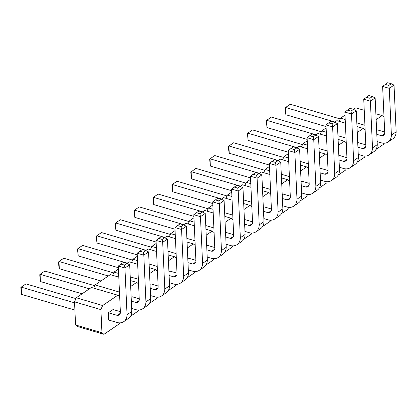 <?xml version="1.0" encoding="UTF-8"?>
<svg xmlns="http://www.w3.org/2000/svg" width="417" height="417" viewBox="0 0 417 417"><rect width="100%" height="100%" fill="white"/><g stroke="black" fill="none" stroke-linecap="round" stroke-linejoin="round"><path stroke-width="0.63" d="M364.249 110.323L355.764 107.826L353.48 109.379M345.005 115.139L340.6 118.131L339.24 121.352M119.679 296.711L117.792 295.22L91.422 287.459L76.259 297.764L74.528 301.861L75.576 324.984L77.567 326.553L103.937 334.314L119.1 324.009L119.585 322.867M118.793 277.128L110.302 274.631L95.139 284.936L93.778 288.152M118.428 269.111L114.023 272.103L112.663 275.324M137.673 264.295L129.187 261.798L126.904 263.351M137.308 256.278L132.903 259.27L131.543 262.491M156.552 251.461L148.066 248.965L145.783 250.518M156.187 243.445L151.783 246.442L150.422 249.658M175.437 238.633L166.946 236.137L164.668 237.685M175.072 230.617L170.668 233.609L169.307 236.83M194.317 225.8L185.831 223.303L183.548 224.857M193.952 217.783L189.547 220.781L188.187 223.997M213.196 212.972L204.711 210.476L202.427 212.024M212.832 204.956L208.427 207.947L207.067 211.169M232.081 200.139L223.595 197.642L221.312 199.196M231.716 192.122L227.312 195.114L225.951 198.336M250.961 187.311L242.475 184.809L240.192 186.363M250.596 179.294L246.192 182.286L244.831 185.508M269.841 174.478L261.355 171.981L259.072 173.529M269.476 166.461L265.071 169.453L263.711 172.674M288.726 161.645L280.24 159.148L277.957 160.701M288.361 153.628L283.956 156.625L282.596 159.841M307.605 148.817L299.119 146.32L296.836 147.868M307.24 140.8L302.836 143.792L301.475 147.013M326.485 135.984L317.999 133.487L315.716 135.04M326.12 127.967L321.716 130.964L320.36 134.18M345.37 123.156L336.884 120.659L334.601 122.207M130.542 316.232L137.98 311.176L138.465 310.034M375.863 113.742L382.134 115.587L376.134 119.663M356.983 126.57L363.254 128.415L365.141 129.906M363.254 128.415L357.254 132.497M338.104 139.403L344.369 141.248L346.256 142.739M344.369 141.248L338.369 145.325M319.219 152.236L325.489 154.076L327.376 155.572M325.489 154.076L319.49 158.158M300.339 165.064L306.61 166.909L308.497 168.4M306.61 166.909L300.61 170.986M281.459 177.897L287.725 179.743L289.612 181.233M287.725 179.743L281.725 183.819M262.574 190.725L268.845 192.571L270.732 194.061M268.845 192.571L262.846 196.647M243.695 203.559L249.965 205.404L251.852 206.895M249.965 205.404L243.966 209.48M224.815 216.387L231.081 218.232L232.967 219.723M231.081 218.232L225.081 222.313M205.93 229.22L212.201 231.065L214.088 232.556M212.201 231.065L206.201 235.141M187.051 242.053L193.321 243.898L195.208 245.389M193.321 243.898L187.322 247.974M168.171 254.881L174.436 256.726L176.323 258.217M174.436 256.726L168.437 260.802M149.286 267.714L155.557 269.559L157.444 271.05M155.557 269.559L149.557 273.635M130.406 280.542L136.677 282.387L138.559 283.878M136.677 282.387L130.672 286.463M117.792 295.22L102.629 305.525L100.898 309.623L101.951 332.745L103.937 334.314M149.427 303.399L156.865 298.348L157.345 297.201M168.306 290.571L175.745 285.515L176.229 284.373M187.186 277.738L194.624 272.682L195.109 271.54M206.071 264.91L213.509 259.854L213.989 258.712M224.951 252.077L232.389 247.02L232.874 245.879M243.83 239.243L251.269 234.192L251.753 233.051M262.715 226.415L270.153 221.359L270.633 220.218M281.595 213.582L289.033 208.531L289.518 207.385M300.475 200.754L307.913 195.698L308.398 194.557M319.359 187.921L326.798 182.865L327.277 181.723M338.239 175.093L345.677 170.037L346.162 168.895M357.119 162.26L364.562 157.204L365.042 156.062M376.004 149.427L383.442 144.376L383.921 143.229M382.134 115.587L384.021 117.078M177.001 273.171L169.724 271.029L168.927 271.571M158.121 286.005L150.839 283.862L150.047 284.404M195.886 260.344L188.604 258.201L187.806 258.738M233.645 234.677L226.368 232.535L225.571 233.077M214.765 247.51L207.484 245.368L206.691 245.91M328.054 170.527L320.777 168.385L319.98 168.921M309.174 183.355L301.892 181.213L301.095 181.755M290.295 196.188L283.013 194.046L282.215 194.588M271.41 209.016L264.133 206.874L263.335 207.416M252.53 221.849L245.248 219.707L244.451 220.249M346.939 157.694L339.657 155.551L338.859 156.094M365.818 144.861L358.537 142.718L357.739 143.26M139.242 298.833L131.96 296.69L131.162 297.232M120.357 311.666L113.08 309.523L108.321 312.755L117.25 315.382A5.301 3.769 -124.2 0 0 119.132 314.908A5.301 3.769 -124.2 0 0 120.409 312.734L118.287 266.036L124.933 267.995L127.049 314.689A13.214 9.393 55.8 0 1 123.734 321.658A13.214 9.393 55.8 0 1 117.578 322.638L108.649 320.011L108.321 312.755M384.698 132.033L377.421 129.89L376.624 130.432M340.6 118.131L345.203 119.486M356.816 122.906L364.927 125.293M321.716 130.964L326.318 132.314M337.937 135.733L346.047 138.121M302.836 143.792L307.438 145.147M319.052 148.567L327.168 150.954M283.956 156.625L288.559 157.98M300.172 161.395L308.283 163.782M265.071 169.453L269.674 170.808M281.293 174.228L289.403 176.615M246.192 182.286L250.794 183.642M262.408 187.056L270.524 189.443M227.312 195.114L231.915 196.47M243.528 199.889L251.639 202.276M208.427 207.947L213.03 209.303M224.648 212.722L232.759 215.109M189.547 220.781L194.15 222.136M205.763 225.55L213.879 227.937M170.668 233.609L175.27 234.964M186.884 238.383L194.994 240.771M151.783 246.442L156.385 247.797M168.004 251.211L176.115 253.599M132.903 259.27L137.506 260.625M149.119 264.044L157.235 266.432M114.023 272.103L118.626 273.458M130.24 276.878L138.35 279.265M95.139 284.936L119.47 292.093M76.259 297.764L102.629 305.525M74.528 301.861L100.898 309.623M75.576 324.984L101.951 332.745M118.36 267.709L78.188 255.887L77.859 248.631L82.618 245.399L132.554 260.093M78.188 255.887L77.494 249.116L77.859 248.631L127.195 263.148M100.966 280.975L59.308 268.715L58.979 261.464L63.733 258.227L113.674 272.927M59.308 268.715L58.787 265.801L58.615 261.944L58.979 261.464L108.316 275.981M137.245 254.876L97.072 243.054L96.739 235.798L101.498 232.566L151.439 247.26M97.072 243.054L96.551 240.14L96.374 236.283L96.739 235.798L146.08 250.32M175.004 229.214L134.832 217.393L134.503 210.137L139.262 206.905L189.198 221.599M134.832 217.393L134.138 210.621L134.503 210.137L183.84 224.654M156.125 242.042L115.952 230.22L115.624 222.97L120.377 219.738L170.318 234.432M115.952 230.22L115.431 227.307L115.259 223.455L115.624 222.97L164.96 237.487M269.413 165.059L229.241 153.237L228.912 145.981L233.671 142.75L283.607 157.444M229.241 153.237L228.719 150.318L228.547 146.466L228.912 145.981L278.248 160.503M250.534 177.887L210.361 166.07L210.027 158.814L214.786 155.583L264.727 170.277M210.361 166.07L209.662 159.299L210.027 158.814L259.369 173.331M231.654 190.72L191.476 178.898L191.148 171.642L240.484 186.164M191.476 178.898L190.783 172.127L195.907 168.411L245.842 183.105M212.769 203.553L172.596 191.731L172.268 184.476L177.027 181.244L226.963 195.938M172.596 191.731L172.075 188.812L171.903 184.96L172.268 184.476L221.604 198.992M193.889 216.381L153.717 204.559L153.383 197.309L158.142 194.072L208.083 208.771M153.717 204.559L153.195 201.646L153.018 197.794L153.383 197.309L202.725 211.826M288.298 152.226L248.12 140.404L247.792 133.153L252.551 129.922L302.487 144.616M248.12 140.404L247.427 133.638L247.792 133.153L297.128 147.67M307.178 139.398L267.005 127.576L266.677 120.32L271.431 117.088L321.371 131.782M267.005 127.576L266.307 120.805L266.677 120.32L316.013 134.837M82.086 293.808L40.428 281.548L40.095 274.292L44.854 271.06L94.795 285.754M40.428 281.548L39.73 274.777L40.095 274.292L89.436 288.809M74.904 310.081L21.543 294.376L21.215 287.125L25.974 283.888L75.91 298.588M21.543 294.376L20.85 287.61L21.215 287.125L74.57 302.825M326.058 126.565L285.885 114.743L285.556 107.492L290.315 104.255L340.251 118.954M285.885 114.743L285.364 111.829L285.192 107.972L285.556 107.492L334.893 122.009M169.104 275.481L173.894 276.888A5.301 3.769 -124.2 0 0 175.776 276.414A5.301 3.769 -124.2 0 0 177.053 274.24L174.931 227.546L180.055 223.83L183.584 224.867L186.331 226.269L188.453 272.963A13.214 9.393 55.8 0 1 185.138 279.932L180.379 283.164A13.214 9.393 55.8 0 1 174.223 284.144L169.432 282.736M176.912 274.839L173.894 276.888M174.931 227.546L181.577 229.501L183.694 276.195A13.214 9.393 55.8 0 1 180.379 283.164M150.224 288.314L155.015 289.721A5.301 3.769 -124.2 0 0 156.891 289.242A5.301 3.769 -124.2 0 0 158.168 287.073L156.052 240.374L161.171 236.658L164.705 237.695L167.452 239.097L169.573 285.796A13.214 9.393 55.8 0 1 166.253 292.76L161.494 295.997A13.214 9.393 55.8 0 1 155.343 296.977L150.553 295.564M158.027 287.673L155.015 289.721M156.052 240.374L162.693 242.329L164.814 289.028A13.214 9.393 55.8 0 1 161.494 295.997M187.984 262.647L192.774 264.06A5.301 3.769 -124.2 0 0 194.656 263.58A5.301 3.769 -124.2 0 0 195.933 261.412L193.811 214.713L200.457 216.668L202.579 263.367A13.214 9.393 55.8 0 1 199.258 270.331A13.214 9.393 55.8 0 1 193.107 271.311L188.317 269.903M195.792 262.012L192.774 264.06M193.811 214.713L198.935 210.997L202.464 212.034L205.216 213.436L207.338 260.13A13.214 9.393 55.8 0 1 204.017 267.099L199.258 270.331M225.748 236.986L230.538 238.399A5.301 3.769 -124.2 0 0 232.42 237.919A5.301 3.769 -124.2 0 0 233.697 235.746L231.576 189.052L238.222 191.007L240.343 237.706A13.214 9.393 55.8 0 1 237.023 244.67A13.214 9.393 55.8 0 1 230.867 245.649L226.077 244.242M231.576 189.052L236.7 185.336L240.228 186.373L242.975 187.775L245.097 234.469A13.214 9.393 55.8 0 1 241.782 241.438L237.023 244.67M233.556 236.35L230.538 238.399M206.868 249.819L211.659 251.227A5.301 3.769 -124.2 0 0 213.535 250.753A5.301 3.769 -124.2 0 0 214.812 248.579L212.696 201.885L219.337 203.84L221.458 250.534A13.214 9.393 55.8 0 1 218.143 257.503A13.214 9.393 55.8 0 1 211.987 258.483L207.197 257.07M214.672 249.178L211.659 251.227M212.696 201.885L217.815 198.164L221.349 199.206L224.096 200.603L226.217 247.302A13.214 9.393 55.8 0 1 222.897 254.271L218.143 257.503M320.157 172.831L324.947 174.243A5.301 3.769 -124.2 0 0 326.824 173.764A5.301 3.769 -124.2 0 0 328.106 171.595L325.985 124.897L331.103 121.18L334.637 122.217L337.384 123.62L339.506 170.313A13.214 9.393 55.8 0 1 336.185 177.282L331.432 180.514A13.214 9.393 55.8 0 1 325.276 181.494L320.485 180.087M327.96 172.195L324.947 174.243M325.985 124.897L332.625 126.851L334.747 173.55A13.214 9.393 55.8 0 1 331.432 180.514M301.272 185.664L306.062 187.071A5.301 3.769 -124.2 0 0 307.944 186.597A5.301 3.769 -124.2 0 0 309.221 184.423L307.1 137.73L313.746 139.685L315.867 186.378A13.214 9.393 55.8 0 1 312.547 193.347A13.214 9.393 55.8 0 1 306.396 194.327L301.606 192.92M307.1 137.73L312.224 134.008L315.752 135.051L318.505 136.448L320.626 183.146A13.214 9.393 55.8 0 1 317.306 190.116L312.547 193.347M309.08 185.023L306.062 187.071M282.392 198.497L287.183 199.905A5.301 3.769 -124.2 0 0 289.064 199.425A5.301 3.769 -124.2 0 0 290.341 197.257L288.22 150.558L294.866 152.513L296.987 199.211A13.214 9.393 55.8 0 1 293.667 206.18A13.214 9.393 55.8 0 1 287.511 207.16L282.721 205.748M288.22 150.558L293.344 146.841L296.873 147.879L299.62 149.281L301.741 195.98A13.214 9.393 55.8 0 1 298.426 202.943L293.667 206.18M290.201 197.856L287.183 199.905M263.513 211.325L268.303 212.738A5.301 3.769 -124.2 0 0 270.18 212.258A5.301 3.769 -124.2 0 0 271.457 210.085L269.34 163.391L275.981 165.346L278.103 212.039A13.214 9.393 55.8 0 1 274.787 219.008A13.214 9.393 55.8 0 1 268.631 219.988L263.841 218.581M269.34 163.391L274.459 159.675L277.993 160.712L280.74 162.114L282.862 208.808A13.214 9.393 55.8 0 1 279.541 215.777L274.787 219.008M271.316 210.684L268.303 212.738M244.628 224.158L249.418 225.566A5.301 3.769 -124.2 0 0 251.3 225.091A5.301 3.769 -124.2 0 0 252.577 222.918L250.455 176.219L257.101 178.174L259.223 224.872A13.214 9.393 55.8 0 1 255.902 231.842A13.214 9.393 55.8 0 1 249.752 232.822L244.961 231.409M250.455 176.219L255.579 172.502L259.108 173.545L261.86 174.942L263.982 221.641A13.214 9.393 55.8 0 1 260.661 228.605L255.902 231.842M252.436 223.517L249.418 225.566M339.037 160.003L343.827 161.41A5.301 3.769 -124.2 0 0 345.709 160.936A5.301 3.769 -124.2 0 0 346.986 158.762L344.864 112.064L351.51 114.023L353.632 160.717A13.214 9.393 55.8 0 1 350.311 167.686A13.214 9.393 55.8 0 1 344.155 168.666L339.365 167.253M346.845 159.362L343.827 161.41M344.864 112.064L349.988 108.347L353.517 109.39L356.269 110.786L358.385 157.485A13.214 9.393 55.8 0 1 355.07 164.454L350.311 167.686M357.916 147.17L362.707 148.582A5.301 3.769 -124.2 0 0 364.588 148.103A5.301 3.769 -124.2 0 0 365.865 145.929L363.744 99.236L370.39 101.19L372.511 147.889A13.214 9.393 55.8 0 1 369.191 154.853A13.214 9.393 55.8 0 1 363.04 155.833L358.25 154.426M365.725 146.534L362.707 148.582M363.744 99.236L368.868 95.519L372.397 96.556L375.149 97.959L377.27 144.652A13.214 9.393 55.8 0 1 373.95 151.621L369.191 154.853M131.339 301.142L136.13 302.554A5.301 3.769 -124.2 0 0 138.011 302.075A5.301 3.769 -124.2 0 0 139.288 299.901L137.167 253.208L143.813 255.162L145.934 301.856A13.214 9.393 55.8 0 1 142.614 308.825A13.214 9.393 55.8 0 1 136.458 309.805L131.673 308.398M137.167 253.208L142.291 249.491L145.82 250.528L148.572 251.931L150.693 298.624A13.214 9.393 55.8 0 1 147.373 305.593L142.614 308.825M139.148 300.501L136.13 302.554M120.263 313.334L117.25 315.382M118.287 266.036L123.411 262.319L126.94 263.362L129.687 264.759L131.808 311.457A13.214 9.393 55.8 0 1 128.493 318.426L123.734 321.658M376.801 134.342L381.591 135.749A5.301 3.769 -124.2 0 0 383.468 135.275A5.301 3.769 -124.2 0 0 384.75 133.101L382.629 86.402L389.269 88.357L391.391 135.056A13.214 9.393 55.8 0 1 388.076 142.025A13.214 9.393 55.8 0 1 381.92 143.005L377.13 141.592M384.604 133.701L381.591 135.749M382.629 86.402L387.747 82.686L391.282 83.723L394.029 85.125L396.15 131.824A13.214 9.393 55.8 0 1 392.83 138.788L388.076 142.025M188.453 272.963L183.694 276.195M186.331 226.269L181.577 229.501L181.056 226.582L177.527 225.545M169.573 285.796L164.814 289.028M167.452 239.097L162.693 242.329L162.177 239.415L158.642 238.378M207.338 260.13L202.579 263.367M205.216 213.436L200.457 216.668L199.936 213.754L196.407 212.712M245.097 234.469L240.343 237.706M242.975 187.775L238.222 191.007L237.7 188.093L234.172 187.051M226.217 247.302L221.458 250.534M224.096 200.603L219.337 203.84L218.821 200.921L215.292 199.884M339.506 170.313L334.747 173.55M337.384 123.62L332.625 126.851L332.109 123.938L328.58 122.895M320.626 183.146L315.867 186.378M318.505 136.448L313.746 139.685L313.224 136.766L309.695 135.728M301.741 195.98L296.987 199.211M299.62 149.281L294.866 152.513L294.345 149.599L290.816 148.561M282.862 208.808L278.103 212.039M280.74 162.114L275.981 165.346L275.465 162.427L271.936 161.389M263.982 221.641L259.223 224.872M261.86 174.942L257.101 178.174L256.58 175.26L253.051 174.223M358.385 157.485L353.632 160.717M356.269 110.786L351.51 114.023L350.989 111.104L347.46 110.067M377.27 144.652L372.511 147.889M375.149 97.959L370.39 101.19L369.869 98.276L366.34 97.234M150.693 298.624L145.934 301.856M148.572 251.931L143.813 255.162L143.292 252.243L139.763 251.206M131.808 311.457L127.049 314.689M129.687 264.759L124.933 267.995L124.412 265.076L120.883 264.039M396.15 131.824L391.391 135.056M394.029 85.125L389.269 88.357L388.753 85.443L385.225 84.406M183.584 224.867L181.056 226.582M164.705 237.695L162.177 239.415M202.464 212.034L199.936 213.754M240.228 186.373L237.7 188.093M221.349 199.206L218.821 200.921M334.637 122.217L332.109 123.938M315.752 135.051L313.224 136.766M296.873 147.879L294.345 149.599M277.993 160.712L275.465 162.427M259.108 173.545L256.58 175.26M353.517 109.39L350.989 111.104M372.397 96.556L369.869 98.276M145.82 250.528L143.292 252.243M126.94 263.362L124.412 265.076M391.282 83.723L388.753 85.443"/></g></svg>
